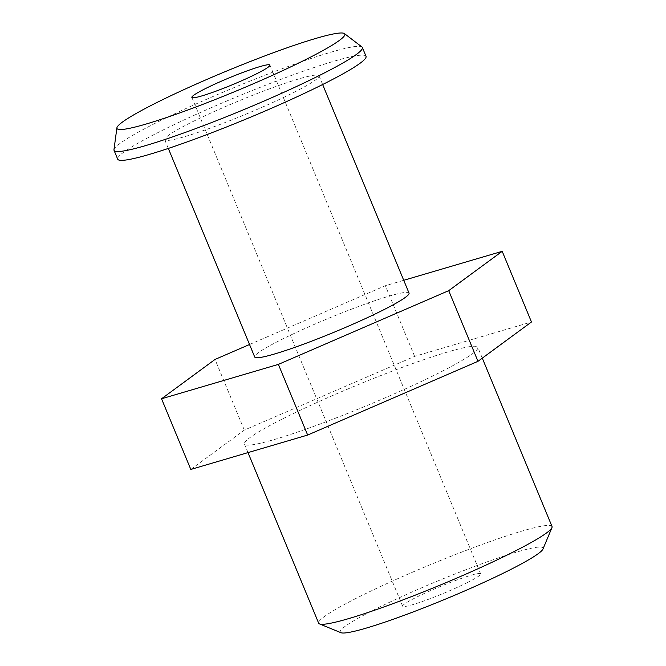 <?xml version="1.0" encoding="UTF-8"?>
<svg xmlns="http://www.w3.org/2000/svg" width="666" height="666" viewBox="0 0 666 666"><rect width="100%" height="100%" fill="white"/><g stroke="black" fill="none" stroke-linecap="round" stroke-linejoin="round"><path stroke-width="0.5" stroke-dasharray="3.33 2.5" d="M340.95 632.7A109.79 9.84 157.5 0 1 373.559 610.073A109.79 9.84 157.5 0 1 485.264 562.52A109.79 9.84 157.5 0 1 542.99 549.009M552.031 526.515A126.299 11.322 -22.5 0 0 480.735 544.938A126.299 11.322 -22.5 0 0 357.026 597.893A126.299 11.322 -22.5 0 0 318.656 623.176M467.823 582.325A42.241 3.788 157.5 0 1 426.456 600.041A42.241 3.788 157.5 0 1 402.614 606.202A42.241 3.788 157.5 0 1 415.442 597.743A42.241 3.788 157.5 0 1 456.818 580.036A42.241 3.788 157.5 0 1 480.661 573.876A42.241 3.788 157.5 0 1 467.823 582.325M113.969 149.7A134.39 12.046 157.5 0 1 154.878 123.451A134.39 12.046 157.5 0 1 283.516 68.198A134.39 12.046 157.5 0 1 361.963 46.986M366.025 56.327A134.39 12.046 -22.5 0 0 290.168 75.932A134.39 12.046 -22.5 0 0 158.533 132.284A134.39 12.046 -22.5 0 0 117.707 159.182M293.648 92.516A83.516 7.484 -22.5 0 0 319.022 75.791A83.516 7.484 -22.5 0 0 271.886 87.979A83.516 7.484 -22.5 0 0 190.085 122.994A83.516 7.484 -22.5 0 0 164.71 139.718A83.516 7.484 -22.5 0 0 211.846 127.531A83.516 7.484 -22.5 0 0 293.648 92.516M409.032 293.09A83.516 7.484 -22.5 0 0 361.888 305.269A83.516 7.484 -22.5 0 0 280.086 340.293A83.516 7.484 -22.5 0 0 254.712 357.009M282.825 418.764A126.299 11.322 157.5 0 1 406.535 365.8A126.299 11.322 157.5 0 1 477.83 347.377A126.299 11.322 157.5 0 1 439.452 372.66A126.299 11.322 157.5 0 1 315.751 425.616A126.299 11.322 157.5 0 1 244.455 444.047A126.299 11.322 157.5 0 1 282.825 418.764M249.534 344.505L385.356 285.714L403.738 280.303M190.809 469.438L244.297 430.103L414.627 356.377L531.468 321.986M244.297 430.103L215.035 359.44M414.627 356.377L385.356 285.714M191.866 97.419L402.614 606.202M319.022 75.791L322.635 84.515M482.292 358.15L477.83 347.377M248.002 452.605L244.455 444.047M164.71 139.718L168.323 148.435M269.913 65.093L480.661 573.876"/><path stroke-width="1" d="M551.939 527.647L542.99 549.009A109.79 9.84 157.5 0 1 509.706 570.004A109.79 9.84 157.5 0 1 406.426 614.468A109.79 9.84 157.5 0 1 340.95 632.7L319.522 623.925A126.299 11.322 -22.5 0 0 394.838 602.946A126.299 11.322 -22.5 0 0 513.653 551.798A126.299 11.322 -22.5 0 0 551.939 527.647A126.299 11.322 -22.5 0 0 552.031 526.515L482.292 358.15M257.076 73.543A42.241 3.788 157.5 0 1 215.709 91.259A42.241 3.788 157.5 0 1 191.866 97.419A42.241 3.788 157.5 0 1 204.703 88.961A42.241 3.788 157.5 0 1 246.07 71.254A42.241 3.788 157.5 0 1 269.913 65.093A42.241 3.788 157.5 0 1 257.076 73.543M307.351 58.75A123.31 11.056 -22.5 0 0 344.439 33.6A123.31 11.056 -22.5 0 0 272.461 53.064A123.31 11.056 -22.5 0 0 154.429 103.763A123.31 11.056 -22.5 0 0 116.9 127.847A123.31 11.056 -22.5 0 0 183.858 111.447A123.31 11.056 -22.5 0 0 307.351 58.75M344.439 33.6L361.963 46.986A134.39 12.046 157.5 0 1 362.371 47.494A134.39 12.046 157.5 0 1 321.536 74.392A134.39 12.046 157.5 0 1 189.902 130.744A134.39 12.046 157.5 0 1 114.044 150.35A134.39 12.046 157.5 0 1 113.969 149.7L116.9 127.847M114.044 150.35L117.707 159.182A134.39 12.046 -22.5 0 0 193.565 139.577A134.39 12.046 -22.5 0 0 325.199 83.225A134.39 12.046 -22.5 0 0 366.025 56.327L362.371 47.494M168.323 148.435L254.712 357.009A83.516 7.484 -22.5 0 0 301.856 344.822A83.516 7.484 -22.5 0 0 383.658 309.807A83.516 7.484 -22.5 0 0 409.032 293.09L322.635 84.515M403.738 280.303L502.197 251.323L448.709 290.659L278.38 364.385L161.538 398.776L215.035 359.44L249.534 344.505M502.197 251.323L531.468 321.986L477.98 361.322L307.65 435.048L190.809 469.438L161.538 398.776M477.98 361.322L448.709 290.659M307.65 435.048L278.38 364.385M248.002 452.605L318.656 623.176A126.299 11.322 -22.5 0 0 319.522 623.925"/></g></svg>
